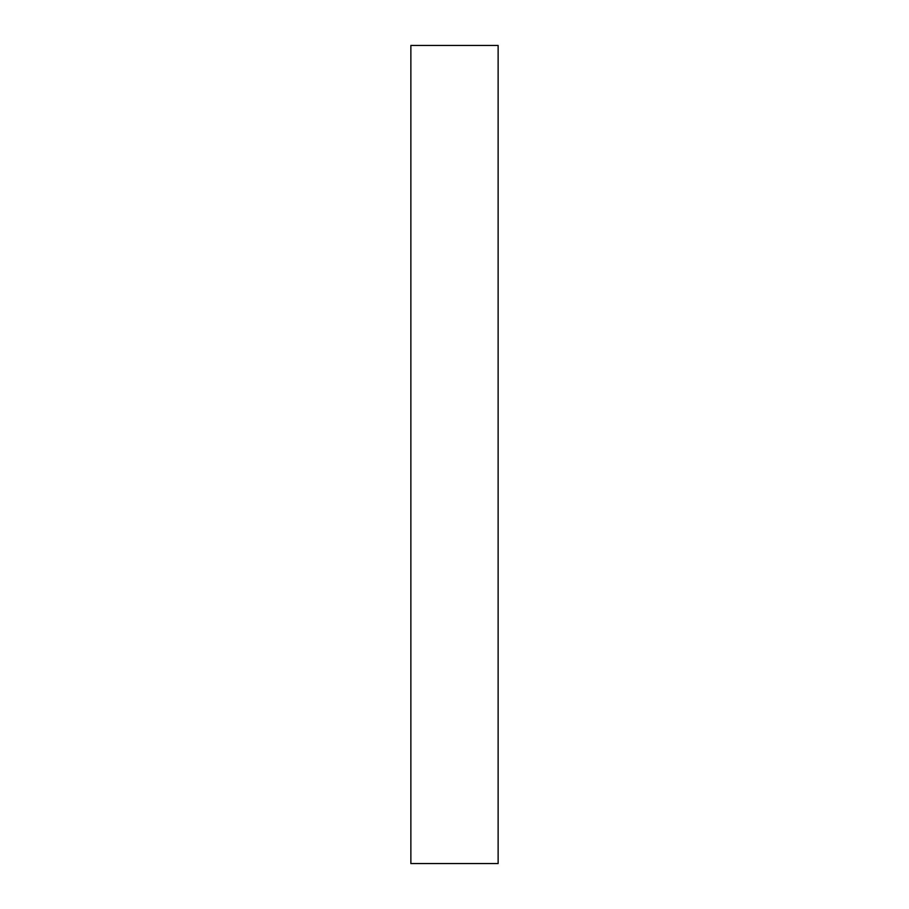 <?xml version="1.0" encoding="UTF-8"?>
<svg xmlns="http://www.w3.org/2000/svg" width="909" height="909" viewBox="0 0 909 909"><rect width="100%" height="100%" fill="white"/><g stroke="black" fill="none" stroke-linecap="round" stroke-linejoin="round"><path stroke-width="1.36" d="M410.868 863.55L410.868 45.45L498.132 45.45L498.132 863.55L410.868 863.55"/></g></svg>

